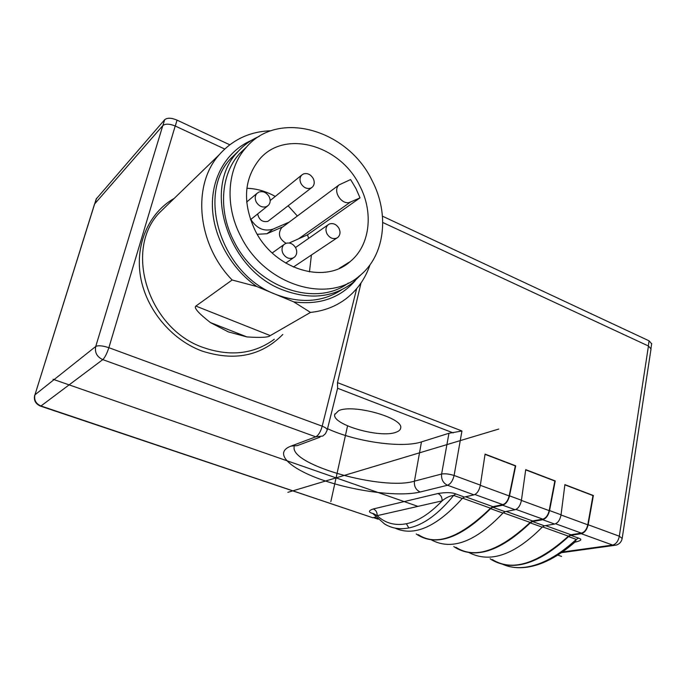<?xml version="1.0" encoding="UTF-8"?>
<svg xmlns="http://www.w3.org/2000/svg" width="686" height="686" viewBox="0 0 686 686"><rect width="100%" height="100%" fill="white"/><g stroke="black" fill="none" stroke-linecap="round" stroke-linejoin="round"><path stroke-width="1.03" d="M502.769 564.321C509.338 567.271 516.798 568.24 525.142 567.236C541.237 565.153 558.293 555.874 576.317 539.402L578.572 538.116C582.517 539.385 581.291 540.74 574.894 542.163M490.121 558.79L492.128 560.068C513.239 571.841 538.716 564.021 568.557 536.615L570.829 535.329L581.274 533.699C584.652 532.713 586.95 529.729 588.159 524.756L593.373 495.515L564.895 484.633L561.045 514.783C560.068 519.919 557.932 523.006 554.64 524.053L542.686 519.722C545.987 518.667 548.277 515.606 549.555 510.564L555.231 480.937L525.716 469.653L521.437 500.231C520.408 505.436 518.282 508.6 515.066 509.715L502.675 505.23C505.891 504.099 508.172 500.969 509.527 495.849L515.701 465.82L485.079 454.115L480.354 485.122C479.257 490.413 477.139 493.654 474.017 494.855L447.529 485.259L420.166 491.999C399.681 497.016 356.42 491.622 323.569 480.372C290.547 469.215 273.217 453.455 290.178 446.423L315.74 436.828L102.771 359.618C96.932 356.866 94.591 352.484 95.731 346.481C98.209 345.255 102.591 345.658 108.868 347.691C106.879 353.642 104.847 357.62 102.771 359.618L40.971 405.992L372.781 517.741L375.928 517.03M224.708 149.016L175.213 126.001C169.511 123.694 165.369 123.574 162.788 125.641L94.539 204.051L34.943 394.819C33.88 400.007 35.886 403.728 40.971 405.992L40.328 406.052C35.509 403.857 33.623 400.247 34.677 395.23M651.014 348.968L648.45 346.01L382.762 222.496M492.308 559.527C511.979 571.867 537.344 564.081 568.428 536.169L542.48 526.857M564.87 484.848L592.978 495.592L587.765 524.807C586.676 529.481 584.541 532.25 581.376 533.116L570.932 534.746L568.428 536.169M468.847 552.496C490.078 563.506 514.526 555.06 542.189 527.157L544.375 525.81L554.64 524.053M455.898 547.291C474.652 559.433 499.408 551.15 530.158 522.432L503.241 512.768M525.682 469.876L554.845 481.023L549.169 510.624C548.011 515.366 545.893 518.196 542.798 519.13L532.619 520.957L530.158 522.432M453.798 546.579L455.718 547.831C475.878 559.382 500.737 551.064 530.278 522.886L532.508 521.549L542.686 519.722M431.125 539.728C451.465 550.892 475.407 542.009 502.949 513.085L505.093 511.687L515.066 509.715M418.28 534.643C436.047 546.579 460.126 537.755 490.507 508.197L462.561 498.165M485.045 454.346L515.323 465.914L509.149 495.918C507.923 500.729 505.805 503.627 502.787 504.63L492.917 506.662L490.507 508.197M416.265 533.974L418.091 535.2C437.231 546.502 461.404 537.653 490.601 508.652L492.797 507.263L502.675 505.23M40.654 406.163L372.781 517.741M395.007 528.091C414.07 536.855 436.493 526.985 462.27 498.49L464.362 497.033L474.017 494.855M462.27 498.49L453.66 495.403L455.778 493.946C451.808 492.351 445.857 492.214 437.925 493.534C440.815 494.88 442.204 497.324 442.084 500.883C445.866 497.719 449.724 495.884 453.66 495.403C438.363 514.14 423.408 524.996 408.805 527.963C399.758 529.686 391.672 528.349 384.554 523.958M372.927 513.548L372.335 513.351C368.159 512.09 368.476 510.624 373.304 508.952C376.022 510.17 377.3 512.408 377.146 515.666L373.287 513.497M282.812 334.459C261.366 356.103 234.269 361.573 201.521 350.872C171.166 339.399 146.169 309.377 140.544 276.784C134.91 244.173 149.042 212.686 174.261 198.357M337.572 388.362L327.171 430.182M361.016 282.966L337.486 382.625L337.623 388.156M337.486 382.625L461.944 430.997L448.953 433.278L421.47 441.904C401.867 448.43 355.485 441.75 327.539 428.707M395.916 432.274C398.892 431.254 400.478 429.822 400.684 427.978C403.608 417.928 353.058 403.685 338.644 410.682L334.674 414.61C332.29 424.788 380.276 438.474 395.916 432.274M229.75 144.78L177.022 120.119C171.286 117.735 167.152 117.623 164.614 119.784L96.194 199.017M651.657 343.815L649.093 340.839L382.471 216.184M167.616 204.805L159.143 213.029C123.386 250.587 148.862 329.186 203.33 347.536C230.325 356.831 253.983 354.079 274.306 339.278M370.011 264.805C365.355 278.499 357.543 289.681 346.559 298.341C336.269 306.265 324.264 310.955 310.518 312.404L270.275 335.608C268.603 337.409 260.817 337.846 246.926 336.92L228.275 331.87L210.456 322.591C198.494 313.253 193.632 307.74 195.879 306.067L270.275 335.608M159.143 213.029L219.246 154.71C191.711 185.109 197.148 244.25 232.151 279.999L195.879 306.067M219.246 154.71C232.897 139.387 250.167 131.403 271.064 130.76M355.339 280.565C339.982 298.118 319.444 305.219 293.745 301.866L310.518 312.404M232.151 279.999L256.778 286.525L293.745 301.866M256.778 286.525C231.002 268.578 213.286 236.85 212.411 206.718C211.58 176.576 227.358 150.731 251.325 140.459M238.436 151.109L231.045 158.243C195.896 194.387 221.629 274.417 275.403 294.251C300.442 303.795 322.566 302.277 341.791 289.698M361.428 274.271L352.655 282.829C332.907 297.715 309.489 300.022 282.4 289.758C228.146 269.589 202.07 188.59 237.467 152.189C243.59 145.226 250.862 139.953 259.282 136.351M348.359 283.035C316.186 307.534 257.25 288.223 234.278 241.926C218.019 211.408 220.575 174.647 239.465 153.741L246.9 146.632M240.958 236.679C265.002 285.29 327.488 304.018 359.121 276.218C384.957 256.058 389.897 214.332 372.009 180.427C348.154 129.988 278.259 108.86 246.06 147.567C227.04 168.627 224.511 205.791 240.958 236.679M359.704 185.709C373.87 212.549 370.114 245.477 350.083 261.658C324.787 284.621 274.374 269.538 255.175 230.573C242.252 202.593 243.813 178.686 259.848 158.869C285.513 128.977 340.625 145.586 359.704 185.709M309.463 271.879L311.418 255.012M308.674 238.359L307.508 234.826L360.021 197.86L355.914 188.453L350.589 179.552L339.081 184.886C331.887 190.914 342.237 206.246 350.58 201.984L360.021 197.86M297.372 216.013L288.163 205.834M275.266 196.436C266.159 191.317 256.693 188.599 246.866 188.281M289.166 243.007L307.508 234.826M280.986 246.703L278.542 248.443M272.342 252.885L274.769 251.145M286.045 243.298C279.151 238.942 277.659 233.78 281.577 227.803L282.769 226.912M282.941 226.792L266.931 233.737L257.233 234.295M250.819 219.434C256.761 228.601 264.179 231.825 273.062 229.107L289.183 222.127M311.624 187.664L267.883 221.372C262.464 222.401 259.059 219.923 257.662 213.946M301 183.548C303.606 187.707 306.874 189.225 310.801 188.11L312.473 187.004C314.522 184.706 314.78 181.876 313.228 178.506C310.655 174.364 307.397 172.838 303.469 173.918L301.686 175.101C299.696 177.391 299.465 180.212 301 183.548M283.035 253.58C285.719 257.816 289.089 259.274 293.154 257.962L294.637 256.993C296.995 254.54 297.347 251.496 295.709 247.878C293.059 243.667 289.698 242.192 285.633 243.461L284.021 244.525C281.732 246.977 281.406 249.996 283.035 253.58M256.247 202.01C258.948 206.272 262.361 207.815 266.502 206.615L268.389 205.346C270.464 202.962 270.713 200.072 269.152 196.685C266.485 192.44 263.081 190.897 258.939 192.054L256.933 193.409C254.926 195.802 254.695 198.666 256.247 202.01M326.982 233.789C329.572 237.922 332.796 239.371 336.655 238.136L337.966 237.296C340.265 234.946 340.608 231.971 338.987 228.378C336.432 224.279 333.216 222.821 329.357 224.013L327.934 224.931C325.696 227.28 325.37 230.23 326.982 233.789M568.557 536.615L576.317 539.402L575.254 541.846C558.241 556.715 541.974 565.195 526.462 567.279L525.142 567.236M53.045 379.272L417.928 506.379M557.769 555.094L561.577 556.423M330.832 501.638L347.553 425.886M498.739 429.059L287.871 492.334M570.829 535.329L578.572 538.116M562.434 552.007L612.649 545.061L581.274 533.699M651.057 348.694L622.202 538.296C621.516 541.931 619.381 544.23 615.796 545.198L612.649 545.061C616.071 544.118 618.292 541.168 619.312 536.203L622.176 538.476M588.159 524.756L619.312 536.203L648.45 346.01M377.754 518.839L373.801 517.51M96.229 198.897L34.943 394.819L95.731 346.481L162.788 125.641M455.778 493.946L464.362 497.033M373.304 508.952L437.925 493.534M315.74 436.828C318.501 435.301 320.654 431.751 322.188 426.178C325.541 427.541 327.213 428.819 327.213 430.011L325.43 433.724L322.78 436.056L315.74 436.828M175.213 126.001L108.868 347.691L322.188 426.178L356.66 288.677M549.555 510.564L561.045 514.783M509.527 495.849L521.437 500.231M448.953 433.278L441.613 474.017C445.051 473.477 449.219 473.966 454.098 475.475L480.354 485.122M294.157 446.895C290.152 465.048 382.882 490.884 414.438 481.169L441.613 474.017C441.158 479.377 443.139 483.124 447.529 485.259C450.608 484.016 452.794 480.757 454.098 475.475L461.944 430.997M453.18 432.9L337.598 388.259M421.47 441.904L414.438 481.169C413.975 486.348 415.879 489.958 420.166 491.999M290.924 446.132L297.261 445.634L319.985 437.188M177.039 120.127L175.282 126.035M162.934 125.487L164.614 119.784M95.054 203.245L96.555 198.297M648.321 345.958L649.085 340.839M587.765 524.807L561.019 514.98M581.376 533.116L555.583 523.77M570.932 534.746L545.55 525.613M532.508 521.549L544.375 525.81M530.278 522.886L542.189 527.157M549.169 510.624L521.411 500.428M542.798 519.13L515.992 509.415M532.619 520.957L506.234 511.456M492.797 507.263L505.093 511.687M490.601 508.652L502.949 513.085M509.149 495.918L480.32 485.328M502.787 504.63L474.909 494.52M492.917 506.662L465.468 496.784M246.926 336.92L210.456 322.591M298.521 238.831L350.58 201.984M266.931 233.737L273.062 229.107M442.084 500.883L377.146 515.666C385.24 523.212 394.99 525.896 406.404 523.744C417.911 521.351 429.805 513.728 442.084 500.883M408.805 527.963L406.404 523.744M561.465 552.676L614.399 545.387M378.132 519.191L373.407 517.596M334.674 414.61L334.828 413.941M651.7 343.54L650.988 348.205M231.045 158.243L237.467 152.189M246.06 147.567L239.465 153.741M350.083 261.658L339.227 268.372M281.577 227.803L339.081 184.886M270.173 200.552L301.686 175.101M311.29 187.878L312.473 187.004M272.205 252.98L284.021 244.525M285.685 263.107L293.488 257.782M292.999 258.03L294.637 256.993M246.668 202.018L256.933 193.409M250.493 219.7L267.463 206.092M267.051 206.349L268.389 205.346M295.52 247.526L327.934 224.931M293.368 267.06L336.929 237.982M336.534 238.188L337.966 237.296M384.512 523.933L373.167 513.865M525.819 567.365C517.415 568.325 509.801 567.322 502.975 564.372"/></g></svg>
